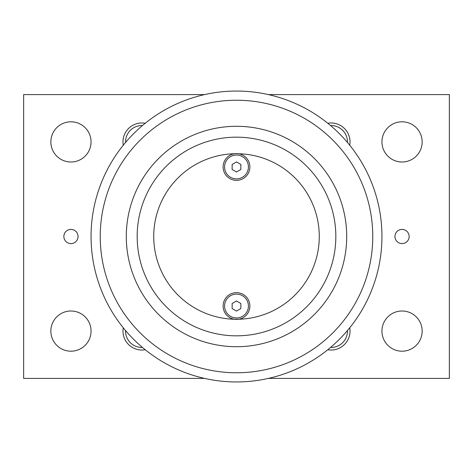 <?xml version="1.0" encoding="UTF-8"?>
<svg xmlns="http://www.w3.org/2000/svg" width="473" height="473" viewBox="0 0 473 473"><rect width="100%" height="100%" fill="white"/><g stroke="black" fill="none" stroke-linecap="round" stroke-linejoin="round"><path stroke-width="0.71" d="M236.5 381.948A145.448 145.448 0 0 1 91.053 236.5A145.448 145.448 0 0 1 236.5 91.053A145.448 145.448 0 0 1 381.948 236.5A145.448 145.448 0 0 1 236.5 381.948A145.448 145.448 0 0 1 91.053 236.5A145.448 145.448 0 0 1 236.5 91.053M236.5 346.709A110.209 110.209 0 0 0 346.709 236.5A110.209 110.209 0 0 0 236.5 126.291A110.209 110.209 0 0 0 126.291 236.5A110.209 110.209 0 0 0 236.5 346.709M236.5 335.83A99.33 99.33 0 0 0 335.83 236.5A99.33 99.33 0 0 0 236.5 137.17A99.33 99.33 0 0 0 137.17 236.5A99.33 99.33 0 0 0 236.5 335.83M236.5 153.589L238.587 153.749A13.38 13.38 0 0 0 234.413 153.749L236.5 153.589M238.587 319.251A82.775 82.775 0 0 0 319.275 236.5A82.775 82.775 0 0 0 238.587 153.749A13.38 13.38 0 0 1 249.88 166.969A13.38 13.38 0 0 1 236.5 180.349A13.38 13.38 0 0 1 223.12 166.969A13.38 13.38 0 0 1 234.413 153.749A82.775 82.775 0 0 0 153.725 236.5A82.775 82.775 0 0 0 234.413 319.251A13.38 13.38 0 0 0 238.587 319.251L234.413 319.251A13.38 13.38 0 0 1 223.12 306.031A13.38 13.38 0 0 1 236.5 292.651A13.38 13.38 0 0 1 249.88 306.031A13.38 13.38 0 0 1 238.587 319.251M422.153 141.9A20.103 20.103 0 0 1 402.05 162.003A20.103 20.103 0 0 1 381.948 141.9A20.103 20.103 0 0 1 402.05 121.798A20.103 20.103 0 0 1 422.153 141.9M422.153 331.1A20.103 20.103 0 0 1 402.05 351.203A20.103 20.103 0 0 1 381.948 331.1A20.103 20.103 0 0 1 402.05 310.998A20.103 20.103 0 0 1 422.153 331.1M91.053 141.9A20.103 20.103 0 0 1 70.95 162.003A20.103 20.103 0 0 1 50.848 141.9A20.103 20.103 0 0 1 70.95 121.798A20.103 20.103 0 0 1 91.053 141.9M91.053 331.1A20.103 20.103 0 0 1 70.95 351.203A20.103 20.103 0 0 1 50.848 331.1A20.103 20.103 0 0 1 70.95 310.998A20.103 20.103 0 0 1 91.053 331.1M409.145 236.5A7.095 7.095 0 0 1 402.05 243.595A7.095 7.095 0 0 1 394.955 236.5A7.095 7.095 0 0 1 402.05 229.405A7.095 7.095 0 0 1 409.145 236.5M78.045 236.5A7.095 7.095 0 0 1 70.95 243.595A7.095 7.095 0 0 1 63.855 236.5A7.095 7.095 0 0 1 70.95 229.405A7.095 7.095 0 0 1 78.045 236.5M330.55 125.552A16.36 16.36 0 0 1 347.448 142.45M327.795 123.27A18.92 18.92 0 0 1 349.73 145.205M347.448 330.55A16.36 16.36 0 0 1 330.55 347.448M349.73 327.795A18.92 18.92 0 0 1 327.795 349.73M125.552 142.45A16.36 16.36 0 0 1 142.45 125.552M123.27 145.205A18.92 18.92 0 0 1 145.205 123.27M142.45 347.448A16.36 16.36 0 0 1 125.552 330.55M145.205 349.73A18.92 18.92 0 0 1 123.27 327.795M204.573 94.6L23.65 94.6L23.65 378.4L204.573 378.4M268.428 378.4L449.35 378.4L449.35 94.6L268.428 94.6M240.863 169.488L236.5 172.006L232.137 169.488L232.137 164.45L236.5 161.932L240.863 164.45L240.863 169.488M240.863 308.55L236.5 311.068L232.137 308.55L232.137 303.512L236.5 300.994L240.863 303.512L240.863 308.55M236.5 372.765A136.265 136.265 0 0 0 372.765 236.5A136.265 136.265 0 0 0 236.5 100.235A136.265 136.265 0 0 0 100.235 236.5A136.265 136.265 0 0 0 236.5 372.765M248.426 306.031A11.926 11.926 0 0 1 236.5 317.957A11.926 11.926 0 0 1 224.574 306.031A11.926 11.926 0 0 1 236.5 294.105A11.926 11.926 0 0 1 248.426 306.031M248.426 166.969A11.926 11.926 0 0 1 236.5 178.895A11.926 11.926 0 0 1 224.574 166.969A11.926 11.926 0 0 1 236.5 155.043A11.926 11.926 0 0 1 248.426 166.969"/></g></svg>
